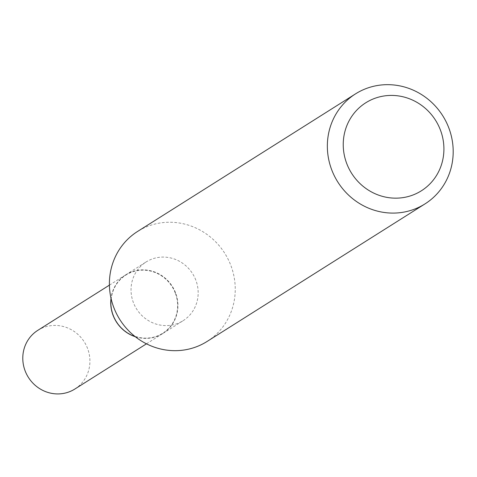 <?xml version="1.0" encoding="UTF-8"?>
<svg xmlns="http://www.w3.org/2000/svg" width="477" height="477" viewBox="0 0 477 477"><rect width="100%" height="100%" fill="white"/><g stroke="black" fill="none" stroke-linecap="round" stroke-linejoin="round"><path stroke-width="0.36" stroke-dasharray="2.38 1.79" d="M74.877 389.023A34.708 33.098 57.7 0 0 86.11 345.145A34.708 33.098 57.7 0 0 43.991 327.317A34.708 33.098 57.7 0 0 37.826 330.328M135.301 336.726A34.708 33.098 57.7 0 0 156.665 336.512A34.708 33.098 57.7 0 0 162.836 333.501A34.708 33.098 57.7 0 0 174.063 289.617A34.708 33.098 57.7 0 0 131.95 271.789A34.708 33.098 57.7 0 0 125.779 274.806A34.708 33.098 57.7 0 0 111.022 298.268M175.268 293.003A34.433 32.835 57.7 0 0 132.046 272.045A34.433 32.835 57.7 0 0 113.347 315.297A34.433 32.835 57.7 0 0 156.563 336.255A34.433 32.835 57.7 0 0 175.268 293.003M135.158 336.613A34.708 33.098 57.7 0 0 162.901 333.453A34.708 33.098 57.7 0 0 175.584 292.866A34.708 33.098 57.7 0 0 125.85 274.758A34.708 33.098 57.7 0 0 111.063 298.453M207.054 341.478A65.063 62.052 57.7 0 0 230.826 265.397A65.063 62.052 57.7 0 0 137.591 231.446M195.814 280.1A34.708 33.098 57.7 0 0 146.075 261.986A34.708 33.098 57.7 0 0 133.393 302.573A34.708 33.098 57.7 0 0 183.132 320.687A34.708 33.098 57.7 0 0 195.814 280.1M146.469 343.828L162.836 333.501M109.418 285.133L125.779 274.806M125.85 274.758L146.075 261.986M162.901 333.453L183.132 320.687"/><path stroke-width="0.72" d="M109.418 285.133L37.826 330.328A34.708 33.098 57.7 0 0 26.593 374.207A34.708 33.098 57.7 0 0 68.706 392.034A34.708 33.098 57.7 0 0 74.877 389.023L146.469 343.828M111.022 298.268A34.708 33.098 57.7 0 0 135.301 336.726M111.063 298.453A34.708 33.098 57.7 0 0 113.168 315.345A34.708 33.098 57.7 0 0 135.158 336.613M440.378 129.935A52.047 49.638 57.7 0 0 375.047 98.256A52.047 49.638 57.7 0 0 346.773 163.641A52.047 49.638 57.7 0 0 412.11 195.32A52.047 49.638 57.7 0 0 440.378 129.935M448.774 127.812A65.063 62.052 57.7 0 0 355.538 93.862A65.063 62.052 57.7 0 0 331.765 169.943A65.063 62.052 57.7 0 0 425.001 203.894A65.063 62.052 57.7 0 0 448.774 127.812M355.538 93.862L137.591 231.446A65.063 62.052 57.7 0 0 113.818 307.534A65.063 62.052 57.7 0 0 207.054 341.478L425.001 203.894"/></g></svg>
